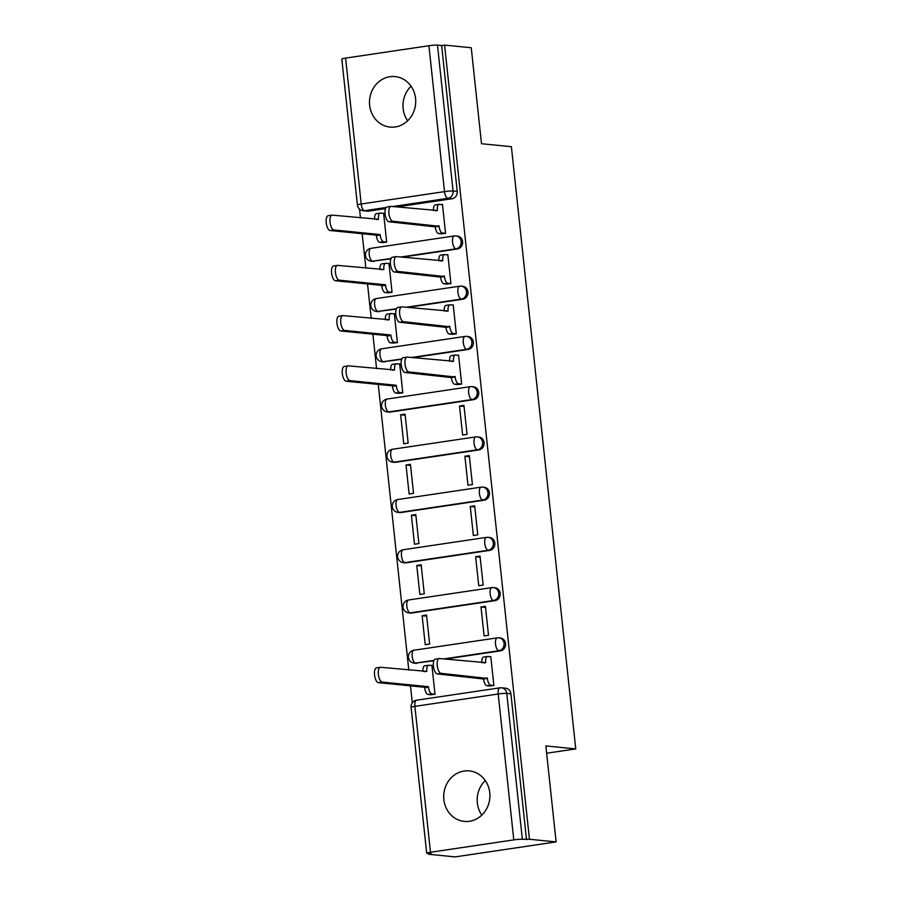 <?xml version="1.0" encoding="UTF-8"?>
<svg xmlns="http://www.w3.org/2000/svg" width="902" height="902" viewBox="0 0 902 902"><rect width="100%" height="100%" fill="white"/><g stroke="black" fill="none" stroke-linecap="round" stroke-linejoin="round"><path stroke-width="1.35" d="M369.64 105.241A25.369 23.091 -84.3 0 0 390.081 127.081A25.369 23.091 -84.3 0 0 415.563 98.419A25.369 23.091 -84.3 0 0 395.11 76.591A25.369 23.091 -84.3 0 0 369.64 105.241M407.625 120.789A25.369 23.091 95.7 0 1 403.138 108.578A25.369 23.091 95.7 0 1 411.064 86.22M443.84 799.567A25.369 23.091 -84.3 0 0 464.282 821.395A25.369 23.091 -84.3 0 0 489.763 792.745A25.369 23.091 -84.3 0 0 469.311 770.906A25.369 23.091 -84.3 0 0 443.84 799.567M481.826 815.104A25.369 23.091 95.7 0 1 477.338 802.893A25.369 23.091 95.7 0 1 485.265 780.534M402.123 257.183L457.393 248.975A6.506 5.919 -84.3 0 0 462.602 241.657A6.506 5.919 -84.3 0 0 457.348 236.065L455.882 235.918A6.506 5.919 95.7 0 1 461.125 241.51A6.506 5.919 95.7 0 1 455.927 248.828L400.657 257.036M407.49 307.424L462.771 299.216A6.506 5.919 -84.3 0 0 467.969 291.898A6.506 5.919 -84.3 0 0 462.726 286.295L461.249 286.148A6.506 5.919 95.7 0 1 466.492 291.752A6.506 5.919 95.7 0 1 461.294 299.069L406.024 307.278M412.868 357.666L468.138 349.446A6.506 5.919 -84.3 0 0 473.336 342.14A6.506 5.919 -84.3 0 0 468.093 336.536L466.616 336.39A6.506 5.919 95.7 0 1 471.859 341.993A6.506 5.919 95.7 0 1 466.661 349.3L411.391 357.519M390.194 412.067L473.505 399.687A6.506 5.919 -84.3 0 0 478.703 392.37A6.506 5.919 -84.3 0 0 473.46 386.778L471.983 386.631A6.506 5.919 95.7 0 1 477.226 392.223A6.506 5.919 95.7 0 1 472.028 399.541L388.717 411.921A6.506 5.919 95.7 0 1 387.386 411.943L388.863 412.09A6.506 5.919 -84.3 0 0 390.194 412.067L388.717 411.921A6.506 2.627 81.6 0 1 385.357 405.212A6.506 2.627 81.6 0 1 387.082 399.045A6.506 6.506 0 0 0 387.386 411.943M395.561 462.298L478.872 449.929A6.506 5.919 -84.3 0 0 484.07 442.611A6.506 5.919 -84.3 0 0 478.827 437.019L477.35 436.872A6.506 5.919 95.7 0 1 482.604 442.465A6.506 5.919 95.7 0 1 477.395 449.782L394.095 462.151A6.506 5.919 95.7 0 1 392.753 462.185L394.23 462.331A6.506 5.919 -84.3 0 0 395.561 462.298L394.095 462.151A6.506 2.627 81.6 0 1 390.724 455.442A6.506 2.627 81.6 0 1 392.449 449.275A6.506 6.506 0 0 0 392.753 462.185M400.928 512.539L484.239 500.17A6.506 5.919 -84.3 0 0 489.436 492.853A6.506 5.919 -84.3 0 0 484.194 487.249L482.728 487.103A6.506 5.919 95.7 0 1 487.971 492.706A6.506 5.919 95.7 0 1 482.773 500.024L399.462 512.392A6.506 5.919 95.7 0 1 398.132 512.426L399.597 512.573A6.506 5.919 -84.3 0 0 400.928 512.539L399.462 512.392A6.506 2.627 81.6 0 1 396.091 505.684A6.506 2.627 81.6 0 1 397.816 499.516A6.506 6.506 0 0 0 398.132 512.426M406.306 562.78L489.606 550.4A6.506 5.919 -84.3 0 0 494.815 543.094A6.506 5.919 -84.3 0 0 489.572 537.491L488.095 537.344A6.506 5.919 95.7 0 1 493.338 542.948A6.506 5.919 95.7 0 1 488.14 550.254L404.829 562.634A6.506 5.919 95.7 0 1 403.498 562.668L404.964 562.814A6.506 5.919 -84.3 0 0 406.306 562.78L404.829 562.634A6.506 2.627 81.6 0 1 401.458 555.925A6.506 2.627 81.6 0 1 403.183 549.758A6.506 6.506 0 0 0 403.498 562.668M411.673 613.01L494.984 600.642A6.506 5.919 -84.3 0 0 500.182 593.324A6.506 5.919 -84.3 0 0 494.939 587.732L493.462 587.585A6.506 5.919 95.7 0 1 498.705 593.178A6.506 5.919 95.7 0 1 493.507 600.495L410.196 612.864A6.506 5.919 95.7 0 1 408.865 612.898L410.342 613.044A6.506 5.919 -84.3 0 0 411.673 613.01L410.196 612.864A6.506 2.627 81.6 0 1 406.825 606.167A6.506 2.627 81.6 0 1 408.55 599.988A6.506 6.506 0 0 0 408.865 612.898M445.081 659.091L500.351 650.883A6.506 5.919 -84.3 0 0 505.548 643.566A6.506 5.919 -84.3 0 0 500.306 637.962L498.829 637.815A6.506 5.919 95.7 0 1 504.071 643.419A6.506 5.919 95.7 0 1 498.874 650.737L443.604 658.945M359.537 209.095L360.473 217.934M362.164 233.708L365.851 268.176M367.531 283.95L371.218 318.417M372.898 334.191L376.585 368.647M378.265 384.421L408.798 670.085M410.489 685.858L412.293 702.827M428.405 853.506L428.484 854.25L431.427 853.811L427.266 853.393A6.506 0.598 173.9 0 1 426.691 853.213A6.506 0.598 173.9 0 1 430.479 852.255L513.79 839.886L498.197 693.999L414.886 706.367L430.479 852.255M556.117 841.904L529.451 839.255L444.585 45.1L471.25 47.75L481.499 143.722L511.389 146.699L575.747 748.908L545.857 745.931L556.117 841.904L455.149 856.9L428.484 854.25M345.601 58.1L361.195 203.987A6.506 0.598 173.9 0 0 357.406 204.946L341.813 59.058A6.506 0.598 -6.1 0 1 345.601 58.1L428.912 45.731A6.506 0.598 -6.1 0 1 437.481 45.123L441.642 45.54L457.224 191.427A6.506 5.919 95.7 0 1 452.026 198.733L396.756 206.941M385.537 208.61L368.715 211.113L364.566 210.696A6.506 5.919 95.7 0 1 363.235 210.73L367.385 211.147A6.506 5.919 -84.3 0 0 368.715 211.113M441.642 45.54L444.585 45.1M526.509 839.694L510.915 693.807L506.766 693.39A6.506 0.598 -6.1 0 0 498.197 693.999A6.506 2.627 -98.4 0 1 499.922 687.831A6.506 2.627 -98.4 0 1 500.182 687.82A6.506 5.919 95.7 0 1 501.523 687.798A6.506 5.919 95.7 0 1 506.766 693.39L522.348 839.277L529.451 839.255M522.348 839.277A6.506 0.598 173.9 0 0 513.79 839.886M489.448 685.96L493.89 685.543L490.789 656.555L489.854 656.69M430.57 694.698L435.012 694.281L431.911 665.293L430.976 665.439M422.125 615.716L425.225 644.704L429.645 644.039L426.545 615.063L422.125 615.716L426.657 616.167M481.003 606.967L484.103 635.955L488.512 635.301L485.423 606.313L481.003 606.967L485.535 607.418M416.758 565.475L419.858 594.463L424.267 593.809L421.178 564.821L416.758 565.475L421.29 565.926M475.636 556.737L478.736 585.714L483.145 585.06L480.044 556.083L475.636 556.737L480.168 557.188M411.391 515.234L414.492 544.222L418.9 543.568L415.799 514.58L411.391 515.234L415.923 515.685M470.269 506.496L473.358 535.484L477.778 534.818L474.677 505.842L470.269 506.496L474.802 506.947M406.024 465.004L409.113 493.98L413.533 493.326L410.433 464.35L406.024 465.004L410.557 465.455M464.891 456.254L467.991 485.242L472.411 484.588L469.311 455.6L464.891 456.254L469.435 456.705M400.646 414.762L403.746 443.75L408.166 443.085L405.066 414.108L400.646 414.762L405.19 415.213M459.524 406.024L462.625 435.001L467.044 434.347L463.944 405.359L459.524 406.024L464.056 406.475M398.357 393.272L402.799 392.855L399.699 363.867L398.763 364.002M457.235 384.534L461.666 384.105L458.577 355.129L457.641 355.264M392.99 343.031L397.421 342.613L394.332 313.625L393.396 313.772M451.857 334.292L456.299 333.875L453.21 304.887L452.263 305.023M387.612 292.8L392.054 292.372L388.965 263.395L388.018 263.531M446.49 284.051L450.932 283.634L447.832 254.646L446.896 254.792M382.245 242.559L386.687 242.142L383.587 213.154L382.651 213.289M441.123 233.81L445.565 233.392L442.465 204.404L441.529 204.551M390.904 258.851L372.616 261.197A6.506 5.919 95.7 0 1 371.286 261.23L372.752 261.377A6.506 5.919 -84.3 0 0 374.093 261.343M396.271 309.093L377.983 311.438A6.506 5.919 95.7 0 1 376.653 311.472L378.13 311.618A6.506 5.919 -84.3 0 0 379.46 311.585M401.649 359.323L383.35 361.679A6.506 5.919 95.7 0 1 382.02 361.713L383.497 361.86A6.506 5.919 -84.3 0 0 384.827 361.826M433.862 660.76L415.563 663.105A6.506 5.919 95.7 0 1 414.232 663.139L415.709 663.286A6.506 5.919 -84.3 0 0 417.04 663.252M546.646 753.226L575.747 748.908M510.915 693.807A6.506 5.919 -84.3 0 0 505.672 688.203L501.523 687.798A6.506 6.506 0 0 0 499.922 687.831L416.611 700.2A6.506 6.506 0 0 0 411.098 707.326L426.691 853.213M490.812 656.791L487.7 656.476A6.506 2.627 81.6 0 0 487.43 656.487A6.506 2.627 81.6 0 0 485.704 662.654L439.522 658.539A7.487 3.022 81.6 0 0 439.218 658.539A7.487 3.022 81.6 0 0 437.278 666.014A7.487 3.022 81.6 0 0 441.112 673.354L487.396 678.428A6.506 2.627 81.6 0 0 490.756 685.137L486.933 685.712A6.506 2.627 -98.4 0 1 483.562 679.003L437.278 673.918A7.487 3.022 -98.4 0 1 433.456 666.578A7.487 3.022 -98.4 0 1 435.395 659.114L439.218 658.539M490.406 686.05L486.933 685.712M481.837 662.744A6.506 2.627 -98.4 0 1 483.607 657.051L487.43 656.487M493.879 685.452L490.756 685.137M487.339 677.954L483.517 678.518M431.528 694.799L428.055 694.45A6.506 2.627 -98.4 0 1 424.684 687.741L428.518 687.177A6.506 2.627 81.6 0 0 431.889 693.886L435.001 694.19M431.934 665.529L428.822 665.225A6.506 2.627 81.6 0 0 428.551 665.225A6.506 2.627 81.6 0 0 426.826 671.392L380.655 667.277A7.487 3.022 81.6 0 0 380.34 667.288A7.487 3.022 81.6 0 0 378.4 674.752A7.487 3.022 81.6 0 0 382.234 682.092L428.461 686.693M424.639 687.268L378.412 682.667A7.487 3.022 -98.4 0 1 374.578 675.327A7.487 3.022 -98.4 0 1 376.517 667.852L380.34 667.288M422.959 671.494A6.506 2.627 -98.4 0 1 424.729 665.8L428.551 665.225M458.599 355.354L455.487 355.05A6.506 2.627 81.6 0 0 455.217 355.061A6.506 2.627 81.6 0 0 453.492 361.228L407.309 357.113A7.487 3.022 81.6 0 0 407.005 357.113A7.487 3.022 81.6 0 0 405.066 364.588A7.487 3.022 81.6 0 0 408.899 371.917L455.172 377.002A6.506 2.627 81.6 0 0 458.543 383.711L454.721 384.275A6.506 2.627 -98.4 0 1 451.35 377.577L405.066 372.492A7.487 3.022 -98.4 0 1 401.243 365.152A7.487 3.022 -98.4 0 1 403.183 357.688L407.005 357.113M458.193 384.624L454.721 384.275M449.624 361.319A6.506 2.627 -98.4 0 1 451.383 355.625L455.217 355.061M461.666 384.026L458.543 383.711M455.127 376.517L451.293 377.092M399.315 393.373L395.843 393.024A6.506 2.627 -98.4 0 1 392.471 386.315L396.305 385.752A6.506 2.627 81.6 0 0 399.665 392.46L402.788 392.765M399.721 364.104L396.609 363.788A6.506 2.627 81.6 0 0 396.339 363.799A6.506 2.627 81.6 0 0 394.614 369.967L348.431 365.851A7.487 3.022 81.6 0 0 348.127 365.862A7.487 3.022 81.6 0 0 346.188 373.327A7.487 3.022 81.6 0 0 350.021 380.667L396.249 385.267M392.426 385.83L346.188 381.23A7.487 3.022 -98.4 0 1 342.365 373.89A7.487 3.022 -98.4 0 1 344.305 366.426L348.127 365.862M390.746 370.057A6.506 2.627 -98.4 0 1 392.517 364.363L396.339 363.799M453.232 305.124L450.109 304.808A6.506 2.627 81.6 0 0 449.85 304.82A6.506 2.627 81.6 0 0 448.125 310.987L401.942 306.872A7.487 3.022 81.6 0 0 401.638 306.872A7.487 3.022 81.6 0 0 399.699 314.347A7.487 3.022 81.6 0 0 403.532 321.687L449.805 326.761A6.506 2.627 81.6 0 0 453.176 333.469L449.354 334.044A6.506 2.627 -98.4 0 1 445.983 327.336L399.699 322.251A7.487 3.022 -98.4 0 1 395.865 314.911A7.487 3.022 -98.4 0 1 397.805 307.447L401.638 306.872M452.827 334.383L449.354 334.044M444.246 311.077A6.506 2.627 -98.4 0 1 446.016 305.383L449.85 304.82M456.288 333.785L453.176 333.469M449.76 326.287L445.926 326.851M393.948 343.132L390.476 342.783A6.506 2.627 -98.4 0 1 387.105 336.074L390.938 335.51A6.506 2.627 81.6 0 0 394.298 342.219L397.421 342.523M394.354 313.862L391.243 313.558A6.506 2.627 81.6 0 0 390.972 313.558A6.506 2.627 81.6 0 0 389.247 319.725L343.064 315.61A7.487 3.022 81.6 0 0 342.76 315.621A7.487 3.022 81.6 0 0 340.821 323.085A7.487 3.022 81.6 0 0 344.654 330.425L390.882 335.025M387.059 335.589L340.821 331A7.487 3.022 -98.4 0 1 336.998 323.66A7.487 3.022 -98.4 0 1 338.938 316.185L342.76 315.621M385.38 319.827A6.506 2.627 -98.4 0 1 387.138 314.133L390.972 313.558M447.866 254.883L444.742 254.578A6.506 2.627 81.6 0 0 444.483 254.578A6.506 2.627 81.6 0 0 442.758 260.746L396.576 256.63A7.487 3.022 81.6 0 0 396.271 256.642A7.487 3.022 81.6 0 0 394.332 264.106A7.487 3.022 81.6 0 0 398.154 271.446L444.438 276.531A6.506 2.627 81.6 0 0 447.809 283.239L443.976 283.803A6.506 2.627 -98.4 0 1 440.616 277.094L394.332 272.009A7.487 3.022 -98.4 0 1 390.498 264.669A7.487 3.022 -98.4 0 1 392.438 257.205L396.271 256.642M447.46 284.153L443.976 283.803M438.879 260.836A6.506 2.627 -98.4 0 1 440.65 255.142L444.483 254.578M450.921 283.544L447.809 283.239M444.393 276.046L440.559 276.61M388.582 292.891L385.109 292.541A6.506 2.627 -98.4 0 1 381.738 285.844L385.56 285.269A6.506 2.627 81.6 0 0 388.931 291.977L392.043 292.293M388.987 263.632L385.864 263.316A6.506 2.627 81.6 0 0 385.605 263.328A6.506 2.627 81.6 0 0 383.88 269.495L337.698 265.38A7.487 3.022 81.6 0 0 337.393 265.38A7.487 3.022 81.6 0 0 335.454 272.855A7.487 3.022 81.6 0 0 339.287 280.184L385.515 284.784M381.681 285.359L335.454 280.759A7.487 3.022 -98.4 0 1 331.62 273.419A7.487 3.022 -98.4 0 1 333.56 265.955L337.393 265.38M380.001 269.585A6.506 2.627 -98.4 0 1 381.772 263.891L385.605 263.328M442.487 204.641L439.375 204.337A6.506 2.627 81.6 0 0 439.105 204.337A6.506 2.627 81.6 0 0 437.38 210.504L391.209 206.389A7.487 3.022 81.6 0 0 390.893 206.4A7.487 3.022 81.6 0 0 388.954 213.864A7.487 3.022 81.6 0 0 392.787 221.204L439.071 226.289A6.506 2.627 81.6 0 0 442.442 232.998L438.609 233.562A6.506 2.627 -98.4 0 1 435.249 226.853L388.965 221.779A7.487 3.022 -98.4 0 1 385.131 214.439A7.487 3.022 -98.4 0 1 387.071 206.964L390.893 206.4M442.081 233.911L438.609 233.562M433.512 210.606A6.506 2.627 -98.4 0 1 435.283 204.912L439.105 204.337M445.554 233.302L442.442 232.998M439.015 225.804L435.192 226.379M383.215 242.649L379.731 242.311A6.506 2.627 -98.4 0 1 376.371 235.602L380.193 235.027A6.506 2.627 81.6 0 0 383.564 241.736L386.676 242.052M383.621 213.391L380.497 213.075A6.506 2.627 81.6 0 0 380.238 213.086A6.506 2.627 81.6 0 0 378.513 219.254L332.331 215.138A7.487 3.022 81.6 0 0 332.026 215.138A7.487 3.022 81.6 0 0 330.087 222.614A7.487 3.022 81.6 0 0 333.909 229.954L380.148 234.554M376.314 235.118L330.087 230.517A7.487 3.022 -98.4 0 1 326.253 223.177A7.487 3.022 -98.4 0 1 328.193 215.713L332.026 215.138M374.634 219.344A6.506 2.627 -98.4 0 1 376.405 213.65L380.238 213.086M457.393 248.975L455.927 248.828A6.506 2.627 -98.4 0 1 452.556 242.119A6.506 2.627 81.6 0 1 454.281 235.952A6.506 2.627 81.6 0 1 454.552 235.952A6.506 5.919 95.7 0 1 455.882 235.918A6.506 6.506 0 0 0 454.281 235.952L370.97 248.321A6.506 2.627 81.6 0 0 369.245 254.488A6.506 2.627 81.6 0 0 372.616 261.197L391.073 258.457M462.771 299.216L461.294 299.069A6.506 2.627 -98.4 0 1 457.923 292.361A6.506 2.627 81.6 0 1 459.648 286.193A6.506 2.627 81.6 0 1 459.919 286.182A6.506 5.919 95.7 0 1 461.249 286.148A6.506 6.506 0 0 0 459.648 286.193L376.337 298.562A6.506 2.627 81.6 0 0 374.612 304.729A6.506 2.627 81.6 0 0 377.983 311.438L396.44 308.698M468.138 349.446L466.661 349.3A6.506 2.627 -98.4 0 1 463.29 342.602A6.506 2.627 81.6 0 1 465.015 336.435A6.506 2.627 81.6 0 1 465.285 336.423A6.506 5.919 95.7 0 1 466.616 336.39A6.506 6.506 0 0 0 465.015 336.435L381.704 348.803A6.506 2.627 81.6 0 0 379.979 354.971A6.506 2.627 81.6 0 0 383.35 361.679L401.807 358.94M473.505 399.687L472.028 399.541A6.506 2.627 -98.4 0 1 468.657 392.832A6.506 2.627 81.6 0 1 470.382 386.665A6.506 2.627 81.6 0 1 470.652 386.665A6.506 5.919 95.7 0 1 471.983 386.631A6.506 6.506 0 0 0 470.382 386.665L387.082 399.045A6.506 2.627 81.6 0 1 387.341 399.034M478.872 449.929L477.395 449.782A6.506 2.627 -98.4 0 1 474.035 443.074A6.506 2.627 81.6 0 1 475.76 436.906A6.506 2.627 81.6 0 1 476.019 436.895A6.506 5.919 95.7 0 1 477.35 436.872A6.506 6.506 0 0 0 475.76 436.906L392.449 449.275A6.506 2.627 81.6 0 1 392.708 449.275M484.239 500.17L482.773 500.024A6.506 2.627 -98.4 0 1 479.402 493.315A6.506 2.627 81.6 0 1 481.127 487.148A6.506 2.627 81.6 0 1 481.386 487.136A6.506 5.919 95.7 0 1 482.728 487.103A6.506 6.506 0 0 0 481.127 487.148L397.816 499.516A6.506 2.627 81.6 0 1 398.086 499.505M489.606 550.4L488.14 550.254A6.506 2.627 -98.4 0 1 484.769 543.556A6.506 2.627 81.6 0 1 486.494 537.378A6.506 2.627 81.6 0 1 486.764 537.378A6.506 5.919 95.7 0 1 488.095 537.344A6.506 6.506 0 0 0 486.494 537.378L403.183 549.758A6.506 2.627 81.6 0 1 403.453 549.746M494.984 600.642L493.507 600.495A6.506 2.627 -98.4 0 1 490.136 593.787A6.506 2.627 81.6 0 1 491.861 587.619A6.506 2.627 81.6 0 1 492.131 587.619A6.506 5.919 95.7 0 1 493.462 587.585A6.506 6.506 0 0 0 491.861 587.619L408.55 599.988A6.506 2.627 81.6 0 1 408.82 599.988M500.351 650.883L498.874 650.737A6.506 2.627 -98.4 0 1 495.502 644.028A6.506 2.627 81.6 0 1 497.227 637.861A6.506 2.627 81.6 0 1 497.498 637.849A6.506 5.919 95.7 0 1 498.829 637.815A6.506 6.506 0 0 0 497.227 637.861L413.917 650.229A6.506 2.627 81.6 0 0 412.203 656.397A6.506 2.627 81.6 0 0 415.563 663.105L434.031 660.365M452.026 198.733L447.877 198.327L392.607 206.535M386.191 207.483L364.566 210.696A6.506 2.627 81.6 0 1 361.195 203.987L444.506 191.619L428.912 45.731M414.187 650.229A6.506 2.627 81.6 0 0 413.917 650.229A6.506 6.506 0 0 0 414.232 663.139M381.974 348.792A6.506 2.627 81.6 0 0 381.704 348.803A6.506 6.506 0 0 0 382.02 361.713M376.608 298.562A6.506 2.627 81.6 0 0 376.337 298.562A6.506 6.506 0 0 0 376.653 311.472M371.241 248.321A6.506 2.627 81.6 0 0 370.97 248.321A6.506 6.506 0 0 0 371.286 261.23M457.224 191.427L453.075 191.01A6.506 5.919 95.7 0 1 447.877 198.327A6.506 2.627 81.6 0 1 444.506 191.619A6.506 0.598 -6.1 0 1 453.075 191.01L437.481 45.123M411.098 707.326A6.506 0.598 173.9 0 1 414.886 706.367A6.506 2.627 -98.4 0 1 416.611 700.2M485.704 662.654L483.776 662.936M487.396 678.428L483.562 679.003M441.112 673.354L437.278 673.918M424.684 687.741L428.518 687.177M428.055 694.45L431.889 693.886M424.898 671.686L426.826 671.392M378.412 682.667L382.234 682.092M453.492 361.228L451.564 361.51M455.172 377.002L451.35 377.577M408.899 371.917L405.066 372.492M392.471 386.315L396.305 385.752M395.843 393.024L399.665 392.46M392.686 370.248L394.614 369.967M346.188 381.23L350.021 380.667M448.125 310.987L446.197 311.269M449.805 326.761L445.983 327.336M403.532 321.687L399.699 322.251M387.105 336.074L390.938 335.51M390.476 342.783L394.298 342.219M387.319 320.018L389.247 319.725M340.821 331L344.654 330.425M442.758 260.746L440.83 261.039M444.438 276.531L440.616 277.094M398.154 271.446L394.332 272.009M381.738 285.844L385.56 285.269M385.109 292.541L388.931 291.977M381.952 269.777L383.88 269.495M335.454 280.759L339.287 280.184M437.38 210.504L435.452 210.797M439.071 226.289L435.249 226.853M392.787 221.204L388.965 221.779M376.371 235.602L380.193 235.027M379.731 242.311L383.564 241.736M376.585 219.536L378.513 219.254M330.087 230.517L333.909 229.954M357.406 204.946A6.506 6.506 0 0 0 363.235 210.73"/></g></svg>
